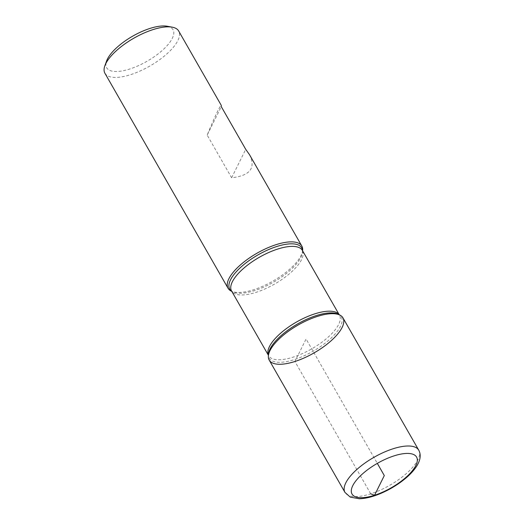 <?xml version="1.0" encoding="UTF-8"?>
<svg xmlns="http://www.w3.org/2000/svg" width="525" height="525" viewBox="0 0 525 525"><rect width="100%" height="100%" fill="white"/><g stroke="black" fill="none" stroke-linecap="round" stroke-linejoin="round"><path stroke-width="0.39" stroke-dasharray="2.62 1.97" d="M302.669 249.92A42.499 16.058 -29.8 0 1 272.928 281.098A42.499 16.058 -29.8 0 1 230.987 290.975M104.921 73.257A42.499 16.058 150.2 0 0 130.653 74.648A42.499 16.058 150.2 0 0 178.684 31.014M249.5 154.672C256.056 167.987 250.103 175.685 231.63 177.772L207.185 135.089C215.447 115.172 220.146 105.282 221.294 105.413M167.219 26.25A38.253 14.451 -29.8 0 1 167.514 45.189A38.253 14.451 -29.8 0 1 129.806 68.985A38.253 14.451 -29.8 0 1 106.614 60.959M207.185 135.089L221.281 106.641M231.63 177.772L245.726 149.323M342.956 317.855A42.499 16.058 -29.8 0 1 314.055 352.912A42.499 16.058 -29.8 0 1 269.194 360.098M370.709 493.808L294.925 361.489L306.075 338.979L377.317 463.372M302.577 250.773A41.514 15.684 -29.8 0 1 302.584 251.698A41.514 15.684 -29.8 0 1 273.532 282.148A41.514 15.684 -29.8 0 1 232.562 291.795A41.514 15.684 -29.8 0 1 231.768 291.322M268.4 355.294L268.446 354.447A41.514 15.684 150.2 0 0 294.394 359.586A41.514 15.684 150.2 0 0 333.244 336.007A41.514 15.684 150.2 0 0 338.461 314.344L339.472 315.19A40.799 15.415 -29.8 0 1 311.725 348.849A40.799 15.415 -29.8 0 1 268.662 355.747A40.799 15.415 -29.8 0 1 268.4 355.241M339.17 314.711A40.799 15.415 -29.8 0 1 339.472 315.19L339.216 314.738M231.814 291.408L232.562 291.795L231.551 290.948A40.799 15.415 150.2 0 0 274.621 284.051A40.799 15.415 150.2 0 0 302.367 250.392L302.584 251.698L302.623 250.852M418.74 450.174A42.499 16.058 -29.8 0 1 389.839 485.238A42.499 16.058 -29.8 0 1 344.977 492.424"/><path stroke-width="0.79" d="M231.814 291.408L230.987 290.975A42.499 16.058 -29.8 0 1 228.067 288.284A42.499 16.058 -29.8 0 1 276.098 244.657A42.499 16.058 -29.8 0 1 301.829 246.041A42.499 16.058 -29.8 0 1 302.669 249.92L302.623 250.852M301.829 246.041L249.5 154.672L245.726 149.323L221.281 106.641L221.294 105.413L178.684 31.014A42.499 16.058 150.2 0 0 172.213 27.169A42.499 16.058 150.2 0 0 152.952 29.63A42.499 16.058 150.2 0 0 104.875 65.737A42.499 16.058 150.2 0 0 104.921 73.257L228.067 288.284M294.925 361.489A42.499 16.058 150.2 0 0 334.694 337.345A42.499 16.058 150.2 0 0 340.042 315.164A42.499 16.058 150.2 0 0 298.095 325.041A42.499 16.058 150.2 0 0 268.354 356.219A42.499 16.058 150.2 0 0 294.925 361.489M104.875 65.737L106.614 60.959A38.253 14.451 -29.8 0 1 132.661 36.179A38.253 14.451 -29.8 0 1 167.219 26.25L172.213 27.169M344.977 492.424L269.194 360.098A42.499 16.058 -29.8 0 1 317.231 316.47A42.499 16.058 -29.8 0 1 342.956 317.855L418.74 450.174C421.122 454.473 420.564 459.592 417.067 465.537C414.619 469.553 411.095 473.557 406.488 477.547C398.619 484.286 389.681 489.727 379.68 493.881C372.133 496.958 365.334 498.586 359.29 498.75L350.293 497.142L344.977 492.424A42.499 16.058 -29.8 0 1 393.008 448.79A42.499 16.058 -29.8 0 1 418.74 450.174M377.317 463.372L384.3 475.571L374.542 495.265L370.709 493.808M231.768 291.322A41.514 15.684 -29.8 0 1 238.422 269.489A41.514 15.684 -29.8 0 1 276.629 246.553A41.514 15.684 -29.8 0 1 302.577 250.773M340.042 315.164L338.461 314.344A41.514 15.684 150.2 0 0 316.181 315.617A41.514 15.684 150.2 0 0 268.446 354.447L268.354 356.219M268.4 355.241A40.799 15.415 -29.8 0 1 314.77 313.858A40.799 15.415 -29.8 0 1 339.17 314.711M339.216 314.738L302.367 250.392A40.799 15.415 150.2 0 0 277.666 249.067A40.799 15.415 150.2 0 0 231.551 290.948L268.4 355.294M394.058 455.871A37.19 14.05 150.2 0 0 352.104 494.176A37.19 14.05 150.2 0 0 406.744 476.654A37.19 14.05 150.2 0 0 394.058 455.871"/></g></svg>
